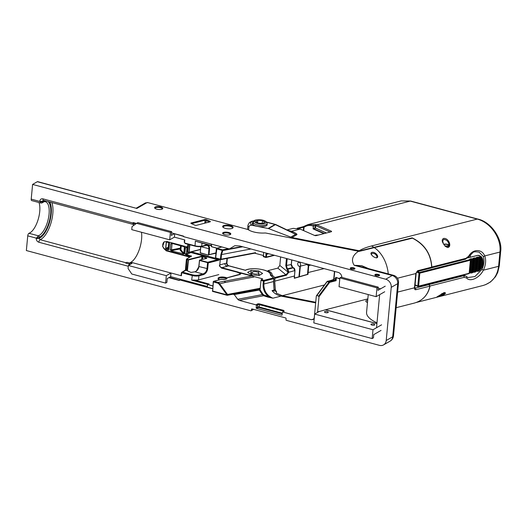 <?xml version="1.0" encoding="UTF-8"?>
<svg xmlns="http://www.w3.org/2000/svg" width="527" height="527" viewBox="0 0 527 527"><rect width="100%" height="100%" fill="white"/><g stroke="black" fill="none" stroke-linecap="round" stroke-linejoin="round"><path stroke-width="0.79" d="M367.563 301.747A2.958 1.028 5.4 0 0 367.431 301.8A2.958 1.028 5.4 0 0 367.22 301.899A2.958 1.028 5.4 0 0 366.897 302.221M371.634 252.492C370.804 252.907 370.731 253.625 371.423 254.633C372.885 256.616 374.657 257.69 376.739 257.848C379.875 256.649 374.644 251.109 371.634 252.492M371.654 254.943L371.436 254.08L372.009 253.368C374.625 253.171 376.318 254.409 377.095 257.071L376.535 257.887M368.617 268.632L361.786 265.687L354.184 265.292L364.144 267.426L393.412 275.285A6.943 2.866 105 0 0 392.22 275.509L385.738 279.231L32.602 184.417L31.212 199.114A2.082 0.856 -75 0 0 31.646 200.563L40.961 203.066M431.666 267.149L417.621 270.72A1.159 0.777 -104.3 0 1 417.101 271.589A1.159 0.777 -104.3 0 0 417.101 271.589L431 268.052L431.666 267.149C430.902 253.994 424.485 244.33 412.41 238.164L359.17 251.379L266.234 233.125A2.312 0.804 -174.6 0 0 264.646 233.013A13.188 4.565 -174.6 0 1 248.092 229.561L147.896 202.618L145.353 202.961M379.315 275.628A2.378 0.823 5.4 0 0 379.394 275.581A2.378 0.823 5.4 0 0 377.299 274.251A2.378 0.823 5.4 0 0 374.993 275.16A2.378 0.823 5.4 0 0 377.049 275.878A2.378 0.823 5.4 0 0 379.315 275.628M375.277 275.377A1.917 0.665 -174.6 0 1 375.27 275.318A1.917 0.665 -174.6 0 1 377.24 274.837A1.917 0.665 -174.6 0 1 379.084 275.68A1.917 0.665 -174.6 0 1 379.071 275.74M162.323 209.028A4.117 1.429 5.4 0 0 162.461 208.936A4.117 1.429 5.4 0 0 158.831 206.637A4.117 1.429 5.4 0 0 154.839 208.218A4.117 1.429 5.4 0 0 158.403 209.456A4.117 1.429 5.4 0 0 162.323 209.028M230.332 234.548A4.117 1.423 5.4 0 0 230.47 234.456A4.117 1.423 5.4 0 0 226.841 232.157A4.117 1.423 5.4 0 0 222.855 233.738A4.117 1.423 5.4 0 0 226.419 234.976A4.117 1.423 5.4 0 0 230.332 234.548M223.27 225.74A5.257 1.818 5.4 0 0 222.967 227.19A5.257 1.818 5.4 0 0 227.723 228.797A5.257 1.818 5.4 0 0 232.69 228.112A5.257 1.818 5.4 0 0 230.167 225.53A5.257 1.818 5.4 0 0 223.27 225.74M210.056 221.287L206.38 219.654A1.166 0.402 5.4 0 0 204.733 219.509L191.209 222.947A1.166 0.402 5.4 0 0 190.926 223.349A1.166 0.402 5.4 0 0 191.182 223.52L194.858 225.148A1.166 0.402 5.4 0 0 196.505 225.299L210.023 221.86A1.166 0.402 5.4 0 0 210.286 221.748A1.166 0.402 5.4 0 0 210.056 221.287L209.641 221.959M354.678 269.014A2.378 0.823 5.4 0 0 354.757 268.961A2.378 0.823 5.4 0 0 352.662 267.637A2.378 0.823 5.4 0 0 350.356 268.546A2.378 0.823 5.4 0 0 352.418 269.264A2.378 0.823 5.4 0 0 354.678 269.014M37.305 181.716L136.862 208.448L37.7 181.644A2.312 0.955 105 0 0 37.305 181.716L32.602 184.417M42.134 202.862A1.179 0.942 -127.9 0 0 42.219 202.803C43.893 201.742 44.953 201.386 45.394 201.755A17.701 7.306 -75 0 1 48.431 218.336A17.701 7.306 -75 0 1 38.346 235.8L29.005 233.29A2.082 0.856 -75 0 0 27.74 235.846L26.35 250.542L250.826 310.811A0.58 0.487 60.1 0 0 251.386 310.41L251.491 309.329A0.58 0.487 60.1 0 1 252.051 308.927L285.634 317.939A0.58 0.487 60.1 0 1 286.089 318.618L285.99 319.698A0.58 0.487 60.1 0 0 286.444 320.376L379.486 345.356A6.943 5.85 60.1 0 0 383.551 344.895L390.039 341.173A6.943 5.85 -119.9 0 0 392.694 336.793A6.943 2.404 5.4 0 0 393.498 335.804L398.517 282.643A6.943 2.404 -174.6 0 1 397.714 283.631A6.943 5.85 -119.9 0 0 392.22 275.509L354.184 265.292A62.469 21.633 5.4 0 1 358.591 251.26M385.738 279.231A6.943 5.85 60.1 0 1 391.232 287.353L397.714 283.631L392.694 336.793L386.205 340.514A6.943 5.85 60.1 0 1 383.551 344.895M386.205 340.514L391.232 287.353M315.666 302.887L281.102 296.102C277.386 295.311 274.363 293.48 272.044 290.614L274.093 290.061L273.559 281.556L263.836 284.027L264.113 281.128L273.836 278.658L273.559 281.556L274.014 278.533L273.48 277.92L263.757 280.397A0.593 0.395 75.7 0 1 264.113 281.128L263.375 281.089L263.757 280.397L261.313 279.626L260.984 280.338L260.075 289.929L234.251 294.58L237.703 299.283L239.284 300.377L255.944 304.843A0.567 0.474 -119.9 0 1 256.392 305.502L256.168 307.86A0.461 0.389 60.1 0 0 256.537 308.4L257.966 307.577A0.461 0.389 60.1 0 1 257.604 307.037L256.168 307.86M396.152 307.689L414.387 303.058C422.74 300.627 427.898 294.988 429.867 286.148L428.912 284.685L427.265 284.244M136.453 223.435L133.212 222.565L132.962 223.026L42.944 198.857C41.185 198.574 40.131 199.338 39.782 201.149L40.928 203.06L42.035 202.928A1.179 0.995 -119.9 0 0 42.483 202.184L31.212 199.114M183.699 236.425L171.565 232.862M183.666 236.603A1.173 0.408 5.4 0 0 183.666 236.636A1.173 0.408 5.4 0 0 183.679 236.682L183.706 236.346M183.679 236.682L229.337 248.942L241.933 246.55M234.765 245.747L229.337 248.942M341.858 277.367A4.73 3.985 -119.9 0 0 338.097 272.373L239.811 245.984L235.029 245.701M380.178 289.073L380.211 288.684L378.149 288.131M376.522 327.728L379.651 294.665M313.15 319.487L311.292 319.665L282.841 312.024L282.347 312.432L282.801 312.056L311.246 319.698L313.684 319.059L314.27 317.676L316.299 296.227L316.964 295.482L319.046 296.438L317.616 311.8L317.946 312.188M316.299 296.227L316.549 295.601M282.347 312.432L282.123 314.83A0.461 0.389 -119.9 0 1 281.675 315.153L256.537 308.4M255.035 304.606L239.284 300.377M234.251 294.58L232.954 294.231M212.565 288.756L179.641 279.916A1.14 0.395 -174.6 0 1 179.674 279.725A1.14 0.395 -174.6 0 1 179.753 279.666L180.438 279.257M168.851 277.67L179.325 280.483L179.641 279.916M283.928 311.365L283.961 311.259A0.461 0.389 60.1 0 1 284.237 311.226L283.605 310.37L283.789 311.549M267.775 297.057L272.914 298.183C266.84 295.621 263.816 290.897 263.836 284.027L263.105 283.994C262.841 288.816 264.521 292.94 268.157 296.365L267.775 297.057L263.586 295.739L263.961 295.041L262.914 294.218L262.294 294.613L263.586 295.739L239.33 300.344L238.336 299.916M350.639 268.763A1.917 0.665 -174.6 0 1 350.639 268.704A1.917 0.665 -174.6 0 1 352.609 268.223A1.917 0.665 -174.6 0 1 354.454 269.066A1.917 0.665 -174.6 0 1 354.44 269.119M29.005 233.29A17.701 7.306 105 0 0 37.891 220.339A17.701 7.306 105 0 0 38.985 202.539M414.808 287.617A1.159 0.402 -174.4 0 1 414.815 287.67A1.159 0.402 -174.4 0 1 414.466 287.92C414.406 289.251 414.861 289.85 415.829 289.718L429.867 286.148M428.912 284.685L414.854 288.19M417.621 270.72L415.829 273.434A27.766 18.702 75.7 0 1 415.823 273.546L414.472 287.808A27.766 18.702 75.7 0 1 414.466 287.92M191.532 223.672L205.082 220.227L209.588 221.972M155.162 208.481A3.537 1.225 -174.6 0 1 155.122 208.264A3.537 1.225 -174.6 0 1 158.765 207.374A3.537 1.225 -174.6 0 1 162.171 208.929A3.537 1.225 -174.6 0 1 162.092 209.14M223.27 227.46A4.677 1.621 -174.6 0 1 223.184 227.084A4.677 1.621 -174.6 0 1 223.731 226.419A4.677 1.621 -174.6 0 1 229.041 226.05A4.677 1.621 -174.6 0 1 232.499 227.96A4.677 1.621 -174.6 0 1 232.348 228.316M223.171 234.001A3.537 1.225 -174.6 0 1 223.138 233.777A3.537 1.225 -174.6 0 1 226.775 232.894A3.537 1.225 -174.6 0 1 230.18 234.449A3.537 1.225 -174.6 0 1 230.101 234.66M270.937 275.325L270.924 275.437A13.88 4.809 5.4 0 0 270.937 275.325C271.616 269.626 251.702 266.715 245.391 270.226L228.981 265.819A1.159 0.474 105 0 0 228.784 265.858L245.463 270.338A13.307 4.605 -174.6 0 1 261.096 269.389A13.307 4.605 -174.6 0 1 270.331 275.101L270.871 275.654M270.707 275.246L273.961 278.427A0.58 0.494 131.9 0 0 273.816 278.032L273.816 278.032A0.58 0.494 131.9 0 0 273.48 277.92L270.331 275.101M262.617 273.46L259.1 275.476L251.616 274.949L247.644 272.4L251.155 270.384L258.645 270.911L262.617 273.46M258.645 270.911L258.493 272.518M258.797 274.448L259.785 275.087M251.155 270.384L250.852 273.625L251.893 273.697M250.167 274.02L250.852 273.625M251.801 274.705A4.624 1.601 5.4 0 0 251.399 274.811M268.724 253.744L266.649 254.271L266.8 253.23M265.924 257.44A0.593 0.395 -104.3 0 0 266.385 257.071L266.649 254.271L265.918 254.238L265.924 257.44M228.981 265.819C227.684 265.391 226.985 264.409 226.9 262.887A1.159 0.402 -174.6 0 1 226.557 263.138C226.577 264.501 227.315 265.41 228.784 265.858L227.46 266.201C225.773 265.786 224.924 264.903 224.904 263.566L219.772 264.897M261.313 279.626L262.663 278.849L221.531 268.098L219.364 265.839L219.693 264.916C219.706 266.287 220.411 267.209 221.795 267.676L227.46 266.201C225.793 265.806 224.943 264.929 224.904 263.566L226.557 263.138L226.999 258.434M263.335 255.49L254.699 253.177M263.625 252.38L263.487 256.675M180.603 245.727L180.372 248.145L180.84 248.836L171.789 250.595A0.593 0.356 -101 0 1 171.479 249.851A1.179 0.408 -174.6 0 1 170.195 249.785L171.44 250.911L183.053 253.711L171.44 250.911M339.796 278.645L335.706 277.354L335.541 279.06A1.179 0.487 -60.6 0 1 334.619 280.351L336.101 280.687L335.238 278.921A1.179 0.58 -72.5 0 1 334.48 280.311L334.619 280.351M221.531 268.098L221.795 267.676L237.908 271.998A4.789 1.66 5.4 0 1 239.568 272.65M335.238 278.921L333.953 278.513L332.992 279.824A1.772 0.613 5.4 0 0 333.301 279.942L334.48 280.311L329.52 281.589L328.973 282.103L329.862 282.294A0.567 0.382 -104.4 0 0 329.52 281.589L327.834 281.141A0.567 0.382 -104.3 0 0 327.649 281.122L327.649 281.122A0.567 0.382 -104.3 0 0 327.629 281.122M333.953 278.513L333.743 279.086M333.117 279.765L327.293 281.655L328.973 282.103L318.697 295.95M281.102 296.102L272.914 298.183L263.961 295.041M368.241 294.567L366.561 312.346A38.372 13.287 5.4 0 0 376.989 322.814M263.256 256.28L266.385 257.071L273.948 255.147M27.74 235.846L36.291 238.138L39.176 237.229A0.902 0.375 -75 0 1 39.215 237.209A1.179 1.034 -109.9 0 0 38.346 235.8A2.082 0.856 105 0 0 38.24 235.846L36.264 238.402A2.082 0.718 5.4 0 0 39.07 238.336L39.176 237.229A1.179 0.995 -119.9 0 0 38.24 235.846M129.293 264.949L128.878 263.941L125.65 263.072A2.082 0.856 -75 0 1 126.052 262.769L40.092 239.686L39.07 238.336A20.059 8.28 -75 0 0 49.551 222.295A20.059 8.28 -75 0 0 49.676 201.999M126.052 262.769A21.238 8.768 -75 0 0 126.961 262.321L125.65 263.072M327.05 281.747L316.964 295.482M339.77 278.961L335.706 277.354M317.972 311.898L325.403 309.79L376.91 323.624M325.403 309.79L367.833 298.888M367.714 300.113A4.124 1.429 5.4 0 0 366.291 300.528A4.124 1.429 5.4 0 0 366.054 301.668A4.124 1.429 5.4 0 0 367.497 302.458M318.018 311.865L318.558 311.549M133.114 224.285L133.054 223.758A1.179 0.408 5.4 0 0 133.43 223.639A1.179 0.995 60.1 0 1 133.114 224.285L129.405 223.402M41.989 202.954A1.179 0.995 -119.9 0 0 42.035 202.928L42.219 202.803A1.179 0.942 -127.9 0 0 42.529 202.151A0.902 0.375 -75 0 1 42.483 202.184L42.588 201.083L43.372 200.306A2.082 0.856 -75 0 1 42.944 198.857M179.569 279.909L179.325 280.483M179.555 280.318L169.45 277.321M312.656 319.672L313.684 319.059L311.246 319.698M133.7 222.697L133.212 222.565M132.988 222.73L133.726 222.743M133.054 223.758L132.962 223.026M43.636 200.379A20.059 8.28 -75 0 0 42.588 201.083A2.082 0.718 -174.6 0 1 39.782 201.149M297.722 263.671A2.082 1.403 75.7 0 1 298.651 262.288A2.082 1.403 75.7 0 1 300.522 263.961A2.082 1.403 75.7 0 1 299.679 266.326A2.082 1.403 75.7 0 1 297.722 263.671M324.48 312.024A1.917 0.665 -174.6 0 1 324.461 311.912A1.917 0.665 -174.6 0 1 326.43 311.437A1.917 0.665 -174.6 0 1 328.275 312.274A1.917 0.665 -174.6 0 1 327.583 312.709A1.917 0.665 -174.6 0 1 325.666 312.656A1.917 0.665 -174.6 0 1 324.48 312.024M370.968 324.507A1.917 0.665 -174.6 0 1 370.955 324.395A1.917 0.665 -174.6 0 1 372.925 323.921A1.917 0.665 -174.6 0 1 374.769 324.757A1.917 0.665 -174.6 0 1 374.078 325.192A1.917 0.665 -174.6 0 1 372.161 325.139A1.917 0.665 -174.6 0 1 370.968 324.507M372.167 338.565L313.815 322.893L314.645 314.079L373.004 329.744L372.167 338.565L373.452 337.827L373.755 334.599L381.054 330.409M319.448 311.325L314.645 314.079M373.004 329.744L381.588 324.816M376.917 323.565L325.515 309.764M257.835 220.306L262.439 220.635L264.883 222.203L262.723 223.441L258.118 223.119L255.674 221.551L257.835 220.306L257.604 222.783M262.439 220.635L262.183 223.402M258.513 273.665A3.472 1.199 5.4 0 0 258.915 273.17A3.472 1.199 5.4 0 0 255.575 271.649A3.472 1.199 5.4 0 0 252.005 272.518A3.472 1.199 5.4 0 0 254.574 273.941A3.472 1.199 5.4 0 0 258.513 273.665M385.237 286.168L377.938 290.357L378.241 287.129L341.147 277.176L339.869 277.907L376.963 287.867L376.126 296.681L339.039 286.721L339.869 277.907M384.71 291.754L376.126 296.681M376.963 287.867L378.241 287.129M207.243 287.07L212.585 288.585M207.348 286.484L170.656 276.629L167.243 278.592L166.888 282.367L165.61 283.104L166.308 275.674L170.952 273.006A19.189 7.918 105 0 0 170.998 272.979L181.407 275.773L181.644 273.282A0.593 0.494 60.1 0 1 182.217 272.874L192.085 275.522A6.179 2.141 5.4 0 0 198.91 275.845L198.567 275.107A5.586 1.937 -174.6 0 1 192.414 274.811L182.546 272.163L185.781 270.305L187.026 270.628L187.217 269.89L186.11 269.593L185.392 270.14M135.788 223.916L133.66 223.349L134.398 222.921M185.03 243.118L185.148 243.527L195.122 246.162A5.586 1.937 5.4 0 0 201.274 246.452L201.722 246.089A6.179 2.141 -174.6 0 1 194.898 245.766L185.03 243.118A0.593 0.494 60.1 0 1 184.562 242.427L184.799 239.937L174.391 237.137A19.189 7.918 105 0 0 174.338 237.17L169.694 239.831L170.399 232.407L171.677 231.669L171.321 235.45L174.424 233.665M218.685 279.363A4.677 1.621 -174.6 0 1 218.606 278.994A4.677 1.621 -174.6 0 1 221.307 277.795A4.677 1.621 -174.6 0 1 226.162 278.408L226.208 278.348M221.808 246.919L216.742 248.237L216.36 248.672L216.669 248.889L222.183 250.365L222.44 249.811L216.9 248.257L221.913 246.952M220.872 254.534L220.438 259.179L221.077 259.212L221.518 254.567L220.872 254.534L222.183 250.365L222.802 250.556L222.44 249.811M250.957 248.975L221.518 254.567L222.802 250.556L242.743 246.768M215.681 257.598L216.926 248.329M217.783 283.144L218.955 283.961L226.953 294.87L212.684 291.036L212.809 291.451L227.078 295.285A0.593 0.593 0 0 0 227.341 295.291L227.341 295.291A0.593 0.356 -100.7 0 1 227.177 295.265L226.953 294.87L227.526 294.455L219.528 283.546L218.112 282.432L213.87 281.293L213.54 282.004L217.783 283.144L218.112 282.432L224.133 281.286L225.694 282.373L253.955 276.998M260.16 289.066L227.341 295.291A0.593 0.356 -100.7 0 0 227.526 294.455L260.239 288.243M218.955 283.961L225.694 282.373L224.146 281.286L252.413 275.924L239.904 272.564A4.789 1.66 5.4 0 1 239.344 274.666L226.801 277.927A0.593 0.527 143.5 0 0 226.182 278.487A3.537 1.225 -174.6 0 1 226.307 278.849L226.307 278.842C226.59 279.218 225.069 279.35 221.735 279.231L221.676 279.257A4.124 1.429 5.4 0 0 225.714 279.238A4.124 1.429 5.4 0 0 226.801 277.927A0.593 0.402 -104.6 0 0 226.393 278.085M255.575 252.664L221.077 259.212A0.593 0.356 79.3 0 1 220.661 259.574L220.556 259.594A0.593 0.593 0 0 0 220.826 259.607L255.2 253.079M220.438 259.179L220.556 259.594L215.938 258.355L215.813 257.94L220.438 259.179M216.044 258.335L215.938 258.355A0.593 0.593 0 0 1 215.503 257.723L216.36 248.672L216.9 248.257M217.058 248.158L211.59 246.689L211.406 244.126M213.402 281.668A0.593 0.402 75.4 0 1 213.87 281.293L221.676 279.257A0.593 0.402 75.4 0 0 221.478 279.238L213.672 281.273A0.593 0.593 0 0 0 213.224 281.793L212.684 291.036L213.402 281.668M212.374 290.825A0.593 0.593 0 0 0 212.809 291.451L212.915 291.438M212.836 285.891L208.06 284.613L209.114 284.007L194.298 280.028A6.179 2.141 5.4 0 0 198.527 279.89L218.804 274.613M226.867 277.834A5.263 1.825 5.4 0 0 220.411 277.116A5.263 1.825 5.4 0 0 218.376 279.093A5.263 1.825 5.4 0 0 218.738 279.402A5.263 1.825 5.4 0 0 219.397 279.778M221.314 279.356A0.593 0.402 75.4 0 1 221.478 279.238A0.593 0.593 0 0 1 221.735 279.231M219.719 265.496L220.286 259.521M190.287 256.82L166.67 250.477A4.954 4.176 60.1 0 1 162.902 246.478A4.954 4.176 60.1 0 1 164.424 241.689M184.852 253.744L186.103 254.903L186.262 254.548L184.832 253.718L185.405 247.65L186.94 247.387L185.405 247.65A1.179 0.408 5.4 0 0 186.993 247.618L187.223 247.486M183.851 246.61L184.371 247.242A1.179 0.408 5.4 0 0 184.937 247.532L184.266 246.88A0.593 0.52 140.7 0 0 184.259 246.873L184.937 247.532L184.364 253.592L183.475 254.021L184.364 253.592A1.179 0.408 -174.6 0 1 183.798 253.303L180.88 249.739L181.248 245.898M184.173 246.649L172.158 243.309L170.768 243.724L172.25 243.461L183.659 246.524M168.581 242.46L169.437 243.085L166.888 242.005A0.705 0.599 -119.9 0 0 166.203 242.499L165.63 248.56A0.705 0.599 -119.9 0 0 166.189 249.39L168.818 249.699L166.255 249.245A0.593 0.494 60.1 0 1 165.788 248.553L166.361 242.492A0.593 0.494 60.1 0 1 166.894 242.071M211.353 244.113L211.222 246.135M211.59 246.689L211.169 246.076M211.637 246.768L216.933 248.191M211.228 245.437L195.333 241.168L211.202 245.76M207.348 287.096L207.486 285.021L208.06 284.613L212.822 286.049M207.539 285.081L207.994 284.751M207.486 285.021L207.295 287.037M187.414 270.885L190.912 272.406L194.707 271.866M207.809 262.334L207.506 262.617L208.244 262.933L207.809 262.334L207.585 262.65L207.012 268.698C206.538 271.425 205.174 273.184 202.915 273.974L194.891 271.82C197.118 271.023 198.475 269.257 198.942 266.53L196.307 271.155M198.567 275.107L202.915 273.974A0.593 0.402 75.4 0 1 203.277 274.705C205.701 273.783 207.177 271.787 207.697 268.717L198.942 266.53L199.581 260.107L206.518 258.382M206.696 258.335L206.716 257.901L201.795 256.155L188.244 259.6L186.815 270.582M187.237 270.773L187.217 269.89M187.395 270.845L187.263 270.74A0.593 0.343 164.3 0 1 187.434 270.377M189.522 244.699L189.041 252.44M200.741 246.669L200.247 252.756L200.833 246.583M205.622 245.325A0.593 0.402 -104.6 0 0 206.09 244.95L201.274 246.452L201.722 246.089L201.986 243.29M208.165 284.554L191.65 280.12L194.298 280.028M198.527 279.89L198.91 275.845L203.277 274.705M207.506 262.617L199.516 260.47L199.68 260.114L207.664 262.262L217.559 259.686L219.1 260.114L217.868 258.974L217.559 259.686A1.772 0.613 5.4 0 1 217.499 259.673L190.866 252.525L186.887 254.37A1.772 0.613 5.4 0 1 186.262 254.548L191.518 256.194L186.848 258.876L188.244 259.6L188.08 259.956L187.045 259.679L187.21 259.324M188.837 252.413L187.151 251.537A1.179 0.408 -174.6 0 0 187.777 251.965L188.87 252.446L187.777 251.965L188.488 244.423M208.257 255.075L200.247 252.756L208.428 255.114M205.965 245.259L206.992 245.325C208.363 245.793 208.995 246.972 208.89 248.863L208.468 255.127L200.306 252.96L200.662 246.603L209.575 248.882C209.621 245.938 208.461 244.627 206.09 244.95M215.932 253.197L208.231 254.897M185.254 270.298L185.781 270.305L186.11 269.593L187.045 259.679A1.179 0.408 5.4 0 1 186.42 259.251A1.179 0.408 5.4 0 1 186.558 259.08L186.848 258.876M167.882 249.844L167.948 249.699A1.476 0.514 5.4 0 1 168.047 249.311L168.824 242.657A1.179 0.408 5.4 0 0 168.824 242.657A1.179 0.408 5.4 0 0 169.444 243.085L168.818 249.699A1.179 0.408 -174.6 0 1 168.199 249.271M184.259 246.88L184.259 246.88A0.593 0.52 140.7 0 1 184.371 247.242L183.798 253.303A0.593 0.52 140.7 0 1 183.482 253.777L180.267 250.305A0.593 0.52 140.7 0 0 180.88 249.739A2.358 0.817 -174.6 0 1 180.781 249.462L181.123 245.865M171.789 250.595A1.772 0.613 5.4 0 1 171.571 250.628L170.221 249.824M184.035 246.702L172.184 243.454M174.391 237.137L174.707 233.744M189.746 257.13L166.13 250.786L162.593 246.484L164.233 241.788L167.006 241.531L187.572 247.051M129.747 264.686L129.925 262.835L130.927 262.262A19.189 7.918 105 0 0 141.486 232.255M170.656 276.629L170.998 272.979M169.694 239.831L131.75 229.647L132.033 226.623L136.598 223.329L170.399 232.407M136.598 223.329L137.883 222.598L171.677 231.669M165.61 283.104L131.809 274.027L128.074 268.507L128.357 265.483L166.308 275.674M129.925 262.835L132 263.395L128.357 265.483M133.443 225.609L133.66 223.349M444.88 292.755A3.241 1.12 -174.6 0 1 444.61 293.15A3.241 1.12 -174.6 0 1 441.883 293.592M441.679 293.717A3.01 1.041 5.4 0 0 444.38 293.315A3.01 1.041 5.4 0 0 444.485 293.229M444.017 244.627A2.312 0.804 5.4 0 1 446.639 244.383A2.312 0.804 5.4 0 1 448.431 245.345A2.312 0.804 5.4 0 1 445.592 245.865L445.131 246.333M443.78 244.284A3.01 1.041 -174.6 0 1 446.613 244.133A3.01 1.041 -174.6 0 1 448.945 245.009A3.01 1.041 -174.6 0 1 448.299 246.03A3.01 1.041 -174.6 0 1 445.256 246.056M445.585 246.412A3.241 1.12 5.4 0 0 449.333 245.648M417.391 271.517L419.479 272.439A0.58 0.375 114 0 0 419.011 273.085L419.828 273.164L418.603 286.128L417.786 286.056A0.58 0.375 114 0 0 418.155 286.49A0.58 0.389 75.7 0 0 418.346 286.51L468.892 273.658A0.58 0.389 -104.3 0 0 469.149 273.276L470.374 260.312A0.58 0.389 -104.3 0 0 470.025 259.594A1.159 0.402 -174.6 0 1 470.051 259.027L470.881 258.816A1.159 0.402 -174.6 0 1 472.508 258.961A0.58 0.389 75.7 0 1 472.857 259.679L472.047 259.607A0.58 0.375 -66 0 1 472.508 258.961L473.338 258.75A0.58 0.375 -66 0 1 473.523 258.764L473.542 259.027M470.387 260.028A0.58 0.375 114 0 0 470.025 259.594L419.479 272.439A0.58 0.389 75.7 0 1 419.828 273.164L470.552 260.186L469.149 273.276L418.603 286.128A0.58 0.389 75.7 0 1 418.346 286.51A0.58 0.58 0 0 1 417.97 286.477L415.052 285.179M472.633 272.36L475.519 271.972A0.58 0.389 -104.3 0 0 475.776 271.589L475.802 271.313M468.694 273.638A0.58 0.389 -104.3 0 0 468.892 273.658A0.58 0.58 0 0 0 469.326 273.151L469.175 272.999M477.409 255.476A0.58 0.389 75.7 0 1 477.765 255.384L467.666 257.953M482.152 258.118L482.495 260.437L481.678 260.364L481.158 257.189A10.988 7.174 114 0 0 481.059 257.031A0.58 0.402 147.8 0 0 481.013 256.432A0.58 0.375 114 0 0 480.71 256.313L477.765 255.384M481.059 257.031A0.58 0.389 -104.3 0 0 480.71 256.313L479.998 256.497A0.58 0.389 75.7 0 1 480.347 257.216L481.059 257.031M479.386 270.364A0.58 0.389 -104.3 0 0 479.833 270.002A10.988 7.174 114 0 0 479.965 269.784L481.158 257.189A0.58 0.395 -30.6 0 0 481.191 256.642M479.313 270.134L479.814 270.114M481.158 268.329L480.657 268.348L481.072 266.754L481.889 266.827L481.83 267.795C483.101 264.574 483.345 261.576 482.567 258.803L482.126 258.092M481.579 258.619L482.179 258.072L481.151 256.544A0.58 0.58 0 0 0 480.901 256.326L478.891 255.437A0.58 0.375 114 0 0 478.707 255.424M478.641 271.109A0.58 0.389 -104.3 0 0 479.089 270.746L479.115 270.47M480.328 257.499L480.314 257.782A0.58 0.389 -104.3 0 0 479.965 257.064A0.58 0.375 -66 0 1 480.15 257.077L480.169 257.341M477.014 258.342L477.001 258.625A0.58 0.389 -104.3 0 0 476.652 257.907A1.159 0.402 -174.6 0 1 476.678 257.341L477.508 257.13A0.58 0.389 75.7 0 1 477.857 257.848L478.674 257.92A0.58 0.375 -66 0 1 479.142 257.275A0.58 0.389 75.7 0 1 479.491 257.993L478.674 257.92L477.449 270.885A0.58 0.375 114 0 0 477.627 271.306L477.627 271.306A0.58 0.375 114 0 0 477.811 271.319A0.58 0.389 75.7 0 0 478.002 271.339L478.832 271.128A0.58 0.58 0 0 0 479.267 270.621L480.492 257.657A0.58 0.58 0 0 0 480.15 257.077M476 270.977L478.266 270.957A0.58 0.389 75.7 0 1 478.002 271.339A0.58 0.58 0 0 1 477.627 271.306L476.375 271.194A0.58 0.389 75.7 0 1 476.184 271.174M475.328 271.952A0.58 0.389 -104.3 0 0 475.519 271.972A0.58 0.58 0 0 0 475.953 271.464L477.179 258.5A0.58 0.58 0 0 0 476.836 257.92L476.856 258.184M473.701 259.185L473.687 259.468A0.58 0.389 -104.3 0 0 473.338 258.75A1.159 0.402 -174.6 0 1 473.365 258.184L474.195 257.973A1.159 0.402 -174.6 0 1 475.822 258.118A0.58 0.389 75.7 0 1 476.171 258.836L475.361 258.764A0.58 0.375 -66 0 1 475.822 258.118L476.652 257.907A0.58 0.375 -66 0 1 476.836 257.92M474.946 271.8L475.776 271.589L477.001 258.625L476.171 258.836L474.946 271.8L474.326 272.275M472.423 272.69L473.687 259.468L472.857 259.679L471.632 272.643A0.58 0.389 75.7 0 1 471.184 273.006A0.58 0.375 -66 0 1 470.822 272.571L472.462 272.433M480.657 268.348L479.913 269.877M286.464 258.507L285.792 265.621L286.859 269.29A0.461 0.382 -51.9 0 1 287.314 268.823L286.523 265.727L287.189 258.704M286.859 269.29L287.367 269.692A0.461 0.382 -51.9 0 1 287.821 269.218L287.314 268.823L292.86 267.525M287.367 269.692L288.098 271.939L288.836 271.991L287.821 269.218L293.46 267.788L294.889 270.713L294.329 278.289L307.999 274.356L308.736 265.582L310.831 265.048M288.085 272.123L286.187 274.653L274.771 277.492L272.057 275.054A15.039 5.211 5.4 0 0 272.097 274.798A15.039 5.211 5.4 0 0 267.9 270.647L277.841 268.118L279.824 265.463L288.085 272.123L288.836 271.991M277.841 268.118L286.471 275.226L288.816 272.261L294.903 270.575M277.808 276.78L278.085 277.36L286.471 275.226M277.604 277.597A0.593 0.395 75.7 0 0 277.248 276.866L278.085 277.36A1.772 1.153 114 0 1 277.604 277.597L274.969 278.263L274.699 281.168L275.456 290.443L274.139 289.257M279.824 265.463L280.627 256.945M272.057 275.054L271.932 276.346M267.9 270.647L267.815 271.524M248.619 229.917L248.902 226.887C249.482 225.444 250.635 224.937 252.367 225.365L268.546 228.58L291.938 237.539L359.223 250.747L359.822 251.221M272.228 290.568L276.543 291.411L276.379 293.183L282.288 295.7L315.726 302.267M276.543 291.411L275.456 290.443M479.168 252.183L483.154 256.3A1.159 0.738 -22 0 0 484.721 255.924C481.974 248.823 472.844 248.665 468.608 256.26L465.914 258.342L431.797 267.018C431 253.652 424.439 243.935 412.121 237.848L412.088 238.25M412.121 237.848L359.855 250.878M314.962 235.569L318.46 235.042M316.16 235.114L318.499 235.029M485.446 284.732L490.578 281.925L495.518 276.708L497.712 272.512L499.3 265.845A2.312 0.804 -174.6 0 1 498.601 266.319C497.264 276.379 492.086 282.768 483.075 285.489L483.035 285.502M401.225 200.892L410.25 201.103A2.312 0.955 -75 0 1 410.652 201.031L401.225 200.906M477.686 219.028A2.312 0.955 105 0 0 477.653 219.021A2.312 0.955 105 0 0 477.258 219.094C490.723 222.559 501.539 238.276 499.945 252.058L498.601 266.319L483.378 270.186A15.039 9.815 114 0 0 484.721 255.924L499.945 252.058A2.312 0.804 -174.6 0 0 500.65 251.563L499.3 265.825M293.17 228.375L300.173 229.093L314.573 235.444A1.219 0.422 5.4 0 0 316.292 235.595L331.219 231.761A1.219 0.422 5.4 0 0 331.49 231.649A1.219 0.422 5.4 0 0 331.246 231.162L316.352 224.607L307.761 224.667L303.19 226.722L297.248 228.217M290.015 231.379A6.943 4.295 112.3 0 0 291.523 231.287L287.735 230.286M298.506 228.494L303.624 227.196L303.183 226.722L303.624 227.196L304.507 226.966C307.201 225.266 310.153 224.996 313.354 226.142L315.699 225.675L330.146 232.038M443.523 238.454C441.857 239.442 441.784 241.122 443.293 243.507C444.38 245.622 445.901 246.979 447.864 247.571C452.258 246.3 448.286 237.532 443.523 238.454M313.453 224.884L313.104 228.823L313.361 228.29L315.074 227.848L326.417 232.993M316.444 224.64L315.719 225.681L316.352 224.607M427.595 284.158L429.05 284.547L430.006 286.016L464.116 277.34L466.56 277.953C469.676 282.156 479.168 278.513 483.378 270.186L481.915 269.468L474.952 276.537L467.904 277.558L466.612 276.642A1.159 0.922 136 0 1 466.56 277.953M444.281 293.381C442.305 294.903 440.117 295.897 437.72 296.352M443.372 243.639L442.667 240.859L443.787 239.436C447.034 239.772 448.833 241.893 449.169 245.806M444.017 292.61L436.85 297.011C437.153 297.63 447.548 293.888 445.012 292.643L444.017 292.61M424.024 297.564C427.114 294.448 429.103 290.594 430.006 286.016M466.395 276.484L465.598 275.931L463.431 275.805L429.05 284.547M431.797 267.018L431.461 267.756M468.747 256.728A1.159 0.402 -145.2 0 0 468.753 256.721A1.159 0.402 -145.2 0 0 468.608 256.26M466.586 276.609A1.159 0.922 136 0 1 466.612 276.642L463.543 275.015M267.037 224.107A7.523 2.602 -174.6 0 1 267.189 224.733A7.523 2.602 -174.6 0 1 266.319 225.806A7.523 2.602 -174.6 0 1 257.775 226.393A7.523 2.602 -174.6 0 1 252.222 223.323A7.523 2.602 -174.6 0 1 253.289 222.144M306.694 264.541L308.321 265.549L307.478 274.336L307.999 274.35L307.419 274.277M294.323 276.912L294.329 278.289L307.847 274.35M274.771 277.492L274.969 278.263M288.855 230.852L295.634 234.344L290.7 237.176M388.254 273.902A27.766 18.702 -104.3 0 0 374.532 247.795M136.862 208.448L147.244 202.487M253.355 309.277L251.386 310.41M252.143 308.954L251.491 309.329M36.264 238.402C36.258 240.299 37.121 241.577 38.846 242.236L128.285 266.247M256.392 305.502L257.822 304.678A1.179 0.408 -174.6 0 1 259.416 304.646L283.289 311.055L283.605 310.37L259.725 303.96A1.746 0.606 5.4 0 0 257.374 304.02L255.944 304.843M282.512 312.103A0.461 0.389 60.1 0 1 282.841 312.024L284.237 311.226M257.966 307.577L258.935 307.557L259.192 306.997A1.179 0.408 5.4 0 0 257.604 307.037L257.822 304.678A0.567 0.474 60.1 0 0 257.374 304.02M258.935 307.557L282.215 313.809M282.274 313.196L259.192 306.997L259.725 303.96M282.11 314.902L281.675 315.153M283.849 311.325A1.179 0.408 5.4 0 0 283.289 311.055L283.23 311.681M414.821 288.045L415.138 288.183A1.159 0.777 75.7 0 1 415.829 289.718M397.628 292.09L414.472 287.808A1.159 0.402 -174.6 0 0 414.821 287.564L414.815 287.676A1.159 0.402 -174.4 0 1 414.815 287.676L414.789 288.17M416.165 273.243A1.159 0.402 -174.6 0 1 416.172 273.302A1.159 0.402 -174.6 0 1 415.823 273.546L397.437 278.223M417.101 271.589L416.185 273.184A1.159 0.395 -174.8 0 1 416.185 273.184A1.159 0.395 -174.8 0 1 416.185 273.19A1.159 0.395 -174.8 0 1 415.829 273.434M206.38 219.654L205.662 222.967M191.558 223.685L191.209 222.947M204.799 223.184L205.082 220.227L204.733 219.509M273.691 281.346L274.185 289.494M266.089 253.039L265.918 254.238M333.301 279.942A1.179 0.58 -72.5 0 0 334.059 278.552L334.731 271.464M237.637 272.426L237.908 271.998M260.984 280.338L263.375 281.089L263.105 283.994M180.913 248.039L180.372 248.145M262.914 294.218L260.088 289.863M139.016 250.338A21.238 8.768 -75 0 1 136.262 256.267M39.215 237.209A18.88 7.793 105 0 0 49.604 220.24A18.88 7.793 105 0 0 48.01 201.551M45.302 200.827A18.88 7.793 105 0 0 42.529 202.151M129.873 263.368L128.878 263.941M126.961 262.321L129.899 263.111M259.198 289.843L262.294 294.613L237.703 299.283M329.862 282.294L336.101 280.687L336.371 277.808M133.641 223.52L133.588 222.704M38.846 242.236A2.082 0.856 -75 0 1 40.092 239.686A21.238 8.768 105 0 0 50.724 223.81A21.238 8.768 105 0 0 51.804 202.572M319.131 296.536L329.52 282.544M253.27 222.302A6.943 2.404 5.4 0 0 259.949 225.345A6.943 2.404 5.4 0 0 267.09 223.606C267.406 222.816 266.675 221.907 264.877 220.885C261.128 218.982 254.192 219.996 254.515 220.582L253.27 222.302L253.046 224.667M255.193 220.51A5.784 2.003 -174.6 0 1 265.167 221.215A5.784 2.003 -174.6 0 1 260.483 223.903A5.784 2.003 -174.6 0 1 255.193 220.51M226.136 278.987L226.162 278.421L226.103 279M228.461 248.704L222.598 249.818M223.237 289.804L223.87 289.468M186.103 254.903L191.103 256.353M187.546 247.38L186.828 247.189M182.922 253.994L183.475 254.021M180.372 248.125L171.479 249.851L172.052 243.79A1.179 0.408 5.4 0 1 170.768 243.724L170.195 249.785M184.048 246.564L183.64 246.392M191.275 255.891L191.215 256.287M199.437 260.443L198.877 266.359M206.716 257.901L206.617 258.316M203.04 256.267L202.803 256.596L206.472 258.355M201.795 256.155L202.803 256.596L202.546 259.35M188.271 259.594L188.449 259.963L201.973 256.524L201.683 259.574M187.428 270.819L188.449 259.963L187.421 270.707M200.398 249.39L189.16 252.249L189.865 244.791M189.885 244.798L189.048 252.44L200.385 249.561M189.134 252.387L200.385 249.521M201.452 246.478L195.023 246.175L195.333 241.168M238.981 274.758A0.593 0.402 75.4 0 1 239.344 274.666M237.914 272.624A4.196 1.456 -174.6 0 1 240.128 274.145L226.597 277.907A0.593 0.593 0 0 0 226.162 278.421M191.65 280.12L192.414 274.811M187.421 251.834L187.796 252.13M184.476 239.851L184.252 242.209L185.254 243.507M215.958 252.868L209.028 254.666L209.575 248.882M217.868 258.974A1.179 0.408 -174.6 0 1 217.829 258.968L217.499 259.673M207.697 268.717L208.244 262.933L219.1 260.114L219.186 259.225M217.842 258.862L191.347 251.853M185.399 270.134L181.855 272.242L181.4 272.986A1.179 0.995 -119.9 0 1 182.546 272.163L182.217 272.874M181.097 275.555L181.334 273.072L181.644 273.282M191.182 251.899L190.866 252.525M189.713 252.275A0.593 0.494 -119.9 0 0 190.069 252.538M188.666 252.387L186.42 253.678A0.593 0.494 -119.9 0 0 186.887 254.37M187.045 247.433A0.593 0.494 -119.9 0 0 186.993 247.618L186.42 253.678A1.179 0.408 -174.6 0 1 184.858 253.724M166.189 249.39L168.311 248.065M165.63 248.56L168.409 247.051M166.203 242.499L167.019 242.117M172.184 243.467A0.593 0.356 -101 0 0 172.052 243.79L172.83 243.639M180.787 249.403A2.951 1.021 5.4 0 0 180.267 250.305M166.13 250.786L166.67 250.477M130.927 262.262L170.952 273.006M477.508 257.13A1.159 0.402 -174.6 0 1 479.142 257.275L479.965 257.064A1.159 0.402 -174.6 0 1 479.998 256.497M415.078 284.85L417.786 286.056L419.011 273.085L416.607 272.018M477.521 271.221A1.159 0.402 5.4 0 0 476.5 271.128M470.894 272.907A1.159 0.402 5.4 0 0 469.873 272.808M479.01 255.542A0.58 0.375 114 0 0 478.891 255.437L477.574 255.364L467.772 257.855M481.678 260.364L481.072 266.754M482.495 260.437L481.889 266.827A10.415 6.798 -66 0 0 482.495 260.437M479.491 257.993L478.266 270.957L479.089 270.746L480.314 257.782L479.491 257.993M474.195 257.973A0.58 0.389 75.7 0 1 474.544 258.691L475.361 258.764L474.083 272.268M476.678 257.341A0.58 0.389 75.7 0 1 477.027 258.059L477.857 257.848L476.632 270.812A0.58 0.389 75.7 0 1 476.375 271.194L475.967 271.3M470.051 259.027A0.58 0.389 -104.3 0 1 470.4 259.745L472.047 259.607L470.822 272.571L470.005 272.499L471.23 259.534A0.58 0.389 -104.3 0 0 470.881 258.816M469.55 272.861A0.58 0.389 -104.3 0 0 470.005 272.499L469.373 272.657M473.365 258.184A0.58 0.389 75.7 0 1 473.714 258.902L474.544 258.691L473.266 272.195M285.792 265.621L291.266 264.521L292.702 267.452L293.631 267.874M294.389 276.023L274.699 281.168M324.085 268.612L307.649 272.643M324.454 284.975L282.288 295.7M254.225 220.773L251.623 221.366L249.383 222.565L247.986 225.101A11.568 4.005 5.4 0 0 248.902 226.887M468.602 256.932A12.727 8.307 -66 0 1 468.483 257.677M500.65 251.537A2.312 0.804 -174.6 0 1 500.65 251.557C502.699 239.627 491.572 221.86 477.653 219.021L410.652 201.031M316.167 225.872L316.905 224.838L410.25 201.103L477.258 219.094L371.436 245.997A62.469 21.633 5.4 0 0 359.223 250.747M300.173 229.093L291.523 231.287C295.838 233.072 297.59 234.232 296.767 234.765L291.938 237.539M374.177 247.492A27.766 18.702 -104.3 0 0 371.436 245.997M330.725 231.887L331.246 231.162M314.718 224.561L315.284 225.648L315.074 227.848M304.81 225.958L304.507 226.966M303.638 226.57L304.053 227.163L303.723 230.655M324.494 233.487L313.539 228.659L315.462 228.165L315.699 225.675M299.369 276.688L300.364 266.155M318.888 234.93L314.52 235.424M313.104 228.823A0.593 0.402 -104.4 0 0 313.301 228.988L323.868 233.652M303.631 227.196L303.321 230.483M299.935 266.26L298.941 276.813M470.209 257.235A13.88 9.064 114 0 0 470.367 254.699M462.344 275.325L463.431 275.805A1.159 0.777 75.7 0 1 464.116 277.34M268.546 228.58L275.41 224.64A2.312 0.79 -64.4 0 1 275.832 224.574A2.312 2.312 0 0 0 275.43 224.423A2.312 0.955 105 0 0 275.035 224.502A2.312 1.95 60.1 0 1 275.41 224.64L295.634 234.344A6.943 5.85 -119.9 0 0 296.767 234.765M483.154 256.3A13.88 9.064 -66 0 1 481.915 269.468M431.369 267.861L465.394 259.205A1.159 0.777 -104.3 0 0 465.914 258.342M309.257 264.626L308.381 264.85L308.736 265.582L308.321 265.549M313.301 228.988L313.361 228.29M308.143 265.18L308.381 264.85M294.903 270.489A2.062 1.397 -104.4 0 0 294.461 268.763M291.701 259.916L291.279 264.383M291.76 266.576A2.655 1.798 75.6 0 1 291.26 264.626M266.715 222.262L275.035 224.502L268.131 228.461M252.367 225.365A9.255 3.208 -174.6 0 1 253.895 221.044M390.039 341.173A6.943 6.943 0 0 0 393.498 335.804M398.517 282.643A6.943 6.943 0 0 0 393.412 275.285M253.639 309.349L251.162 310.772M283.961 311.259L282.459 312.149M136.335 208.125L145.544 202.842M414.821 287.564L416.185 273.19M263.368 256.689L265.799 257.453A0.593 0.593 0 0 0 266.122 257.459L274.567 255.312M227.328 258.368L226.9 262.887M183.666 236.636L183.468 236.096L171.565 232.901M334.454 271.392L333.749 278.842L332.959 279.771L326.99 281.576L316.411 295.785M133.595 224.034L133.061 224.337M179.674 279.725L179.549 280.1M133.489 222.677L136.414 223.461M132.876 224.337L43.379 200.306M299.679 266.326L307.32 264.383M298.651 262.288L299.626 262.044M266.925 225.325L267.09 223.606M258.704 275.45L258.915 273.17M251.774 274.962L252.005 272.518M206.643 258.388L199.581 260.107L198.791 266.425C198.244 269.277 196.914 271.069 194.792 271.813L191.005 272.413L187.329 270.779M201.472 246.478L206.986 245.332M191.347 256.214L186.42 259.251L185.399 270.094M187.151 251.537L187.843 244.251M479.28 270.456L479.577 270.384A0.58 0.58 0 0 0 479.926 270.127L481.83 267.795M472.6 272.683L473.865 259.343A0.58 0.58 0 0 0 473.523 258.764M469.34 272.986L471 272.993A0.58 0.58 0 0 0 471.375 273.026L472.567 272.722M470.552 260.186A0.58 0.58 0 0 0 470.209 259.6L470.229 259.864M247.986 225.101L247.571 229.462M401.264 200.879L307.761 224.654M293.17 228.362L286.998 229.937M483.075 285.489L416.363 302.452M479.201 252.196C475.525 251.524 473.404 251.682 472.838 252.664L468.753 256.721L465.394 259.205M307.505 274.356L294.639 278.045L294.468 276.095M294.468 276.102L294.982 270.654C294.87 269.08 294.395 268.124 293.552 267.795L292.795 267.459L291.359 264.462L291.78 259.936M291.774 232.223L275.832 224.574M266.537 222.038L275.43 224.423"/></g></svg>
